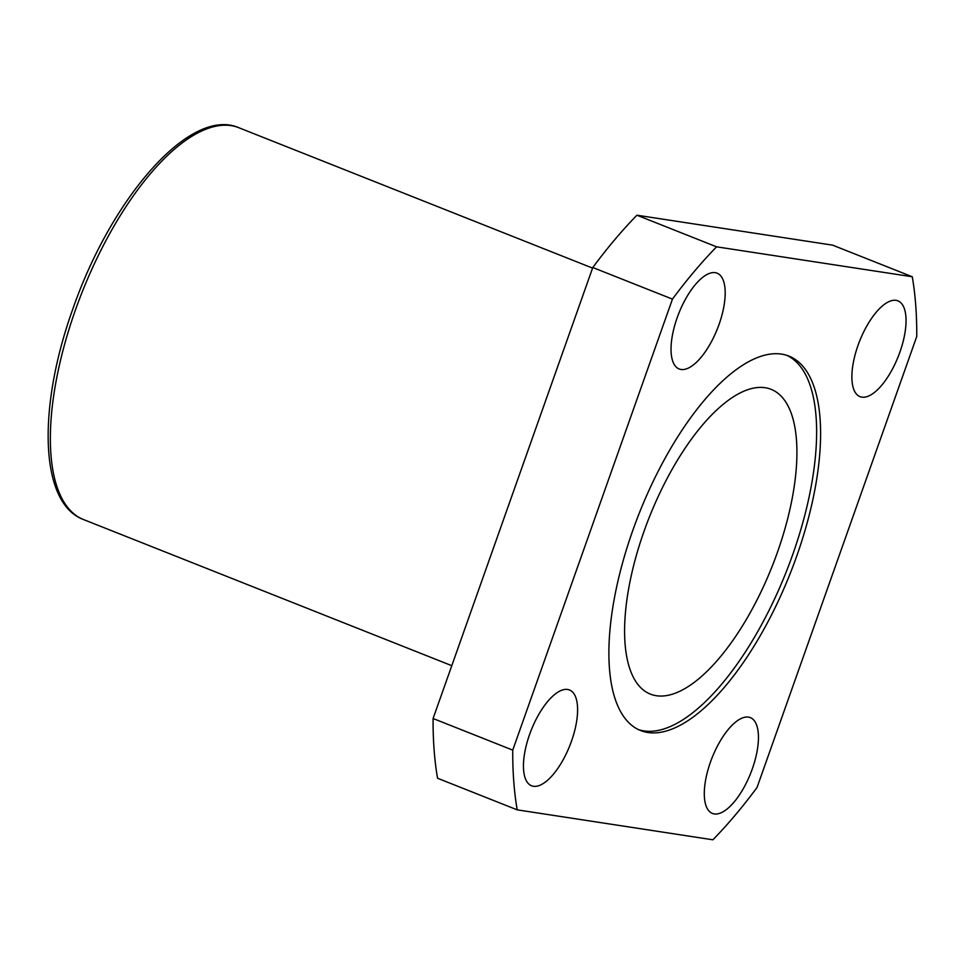 <?xml version="1.0" encoding="UTF-8"?>
<svg xmlns="http://www.w3.org/2000/svg" width="965" height="965" viewBox="0 0 965 965"><rect width="100%" height="100%" fill="white"/><g stroke="black" fill="none" stroke-linecap="round" stroke-linejoin="round"><path stroke-width="1.45" d="M632.678 530.75A201.371 81.265 -68.4 0 1 789.02 356.133A201.371 81.265 -68.4 0 1 796.813 555.864A201.371 81.265 -68.4 0 1 640.471 730.481A201.371 81.265 -68.4 0 1 632.678 530.75M787.006 355.409A201.371 81.265 -68.4 0 1 792.832 554.284A201.371 81.265 -68.4 0 1 638.504 729.624M571.521 741.084A51.519 20.784 111.6 0 0 569.519 689.987A51.519 20.784 111.6 0 0 529.532 734.654A51.519 20.784 111.6 0 0 531.522 785.751A51.519 20.784 111.6 0 0 571.521 741.084M752.362 768.743A51.519 20.784 111.6 0 0 750.372 717.646A51.519 20.784 111.6 0 0 710.373 762.326A51.519 20.784 111.6 0 0 712.375 813.411A51.519 20.784 111.6 0 0 752.362 768.743M899.959 351.96A51.519 20.784 111.6 0 0 897.969 300.863A51.519 20.784 111.6 0 0 857.969 345.53A51.519 20.784 111.6 0 0 859.96 396.627A51.519 20.784 111.6 0 0 899.959 351.96M719.106 324.288A51.519 20.784 111.6 0 0 717.116 273.192A51.519 20.784 111.6 0 0 677.116 317.871A51.519 20.784 111.6 0 0 679.119 368.956A51.519 20.784 111.6 0 0 719.106 324.288M777.561 551.944A163.905 66.139 111.6 0 0 771.216 389.378A163.905 66.139 111.6 0 0 643.957 531.51A163.905 66.139 111.6 0 0 650.301 694.076A163.905 66.139 111.6 0 0 777.561 551.944M912.275 276.762L832.626 245.146L636.936 215.207A384.01 154.967 -68.4 0 0 592.787 267.51L433.08 718.503A384.01 154.967 -68.4 0 0 437.555 778.248L517.204 809.852L712.894 839.791A384.01 154.967 111.6 0 0 757.043 787.488L916.75 336.495A384.01 154.967 111.6 0 0 912.275 276.762L716.585 246.823A384.01 154.967 111.6 0 0 672.448 299.126L512.741 750.119A384.01 154.967 111.6 0 0 517.204 809.852M592.787 267.51L672.448 299.126M512.741 750.119L433.08 718.503M716.585 246.823L636.936 215.207M75.258 310.489A210.744 85.041 111.6 0 0 83.412 519.508C39.384 503.199 37.478 407.459 72.749 309.222C111.397 197.728 190.346 106.367 238.874 127.742A210.744 85.041 111.6 0 0 75.258 310.489M83.412 519.508L451.789 665.681M238.874 127.742L592.582 268.101"/></g></svg>
